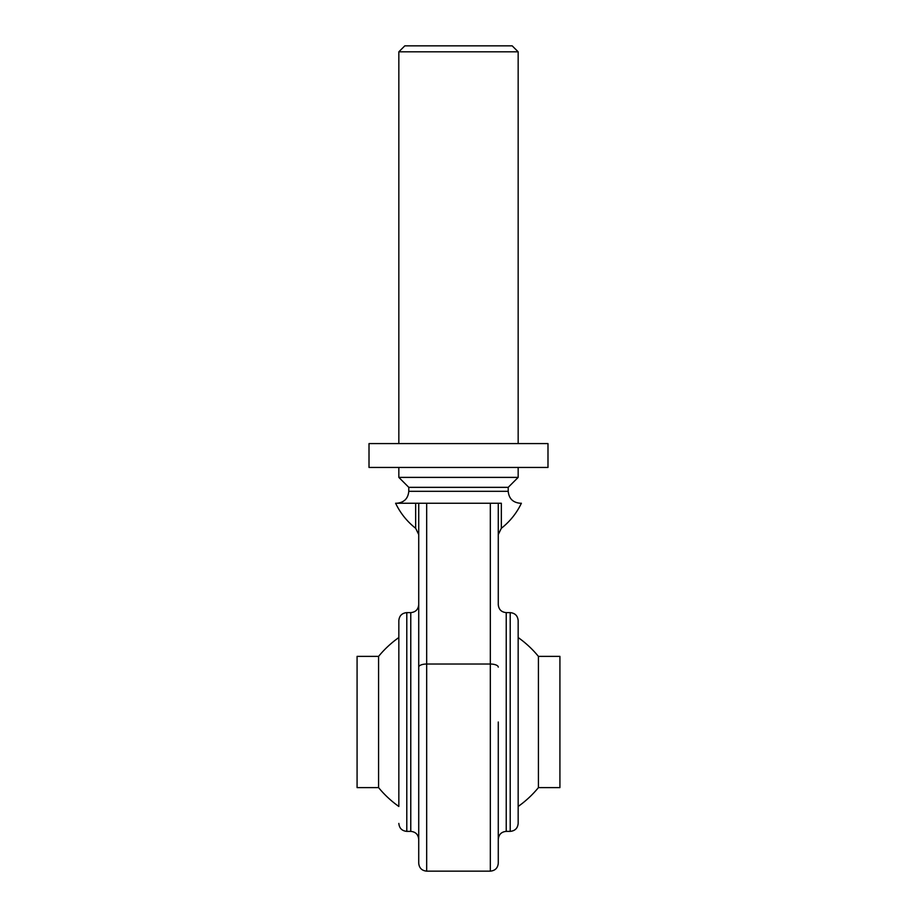 <?xml version="1.0" encoding="UTF-8"?>
<svg xmlns="http://www.w3.org/2000/svg" width="917" height="917" viewBox="0 0 917 917"><rect width="100%" height="100%" fill="white"/><g stroke="black" fill="none" stroke-linecap="round" stroke-linejoin="round"><path stroke-width="1.38" d="M426.68 503.25L426.68 871.15C421.854 870.68 419.195 868.032 418.725 863.195L418.725 503.25L501.335 503.25L501.335 528.284L498.275 534.554M378.583 787.623A103.415 103.415 0 0 0 398.838 806.467L398.838 637.533A103.415 103.415 0 0 0 378.583 656.377L357.08 656.377L357.08 787.623L378.583 787.623L378.583 656.377M518.162 806.467A103.415 103.415 0 0 0 538.417 787.623L559.92 787.623L559.92 656.377L538.417 656.377A103.415 103.415 0 0 0 518.162 637.533L518.162 823.42C517.692 828.257 515.033 830.905 510.207 831.375L510.207 612.625C515.033 613.095 517.692 615.743 518.162 620.58L518.162 722M538.417 787.623L538.417 656.377M498.275 503.25L498.275 604.67C498.745 609.496 501.393 612.155 506.23 612.625L506.23 831.375L510.207 831.375M498.275 722L498.275 863.195C497.805 868.032 495.146 870.68 490.32 871.15L490.32 664.034A7.955 3.095 0 0 1 498.275 667.129M398.838 51.811L518.162 51.811L512.19 45.85L404.81 45.85L398.838 51.811L398.838 443.587M398.838 467.452L398.838 477.39L518.162 477.39L518.162 467.452M518.162 51.811L518.162 443.587M518.162 477.39L508.213 487.34L408.787 487.34L398.838 477.39M408.787 487.34L408.787 491.317L508.213 491.317C508.924 498.561 512.901 502.539 520.145 503.25L521.383 503.25A69.6 69.6 0 0 1 501.335 528.284M508.213 487.34L508.213 491.317M418.725 503.25L395.617 503.25A69.6 69.6 0 0 0 415.665 528.284L415.665 503.25L396.855 503.25C404.099 502.539 408.076 498.561 408.787 491.317M398.838 806.467L398.838 620.58C399.308 615.743 401.967 613.095 406.793 612.625L406.793 831.375C401.967 830.905 399.308 828.257 398.838 823.42M547.988 443.587L547.988 467.452L369.012 467.452L369.012 443.587L547.988 443.587M406.793 831.375L410.77 831.375L410.77 612.625C415.607 612.155 418.255 609.496 418.725 604.67M418.725 667.129A7.955 3.095 180 0 1 426.68 664.034L490.32 664.034L490.32 503.25M426.68 871.15L490.32 871.15M506.23 831.375C501.393 831.845 498.745 834.504 498.275 839.33M506.23 612.625L510.207 612.625M410.77 612.625L406.793 612.625M410.77 831.375C415.607 831.845 418.255 834.504 418.725 839.33M415.665 528.284L418.725 534.554"/></g></svg>
